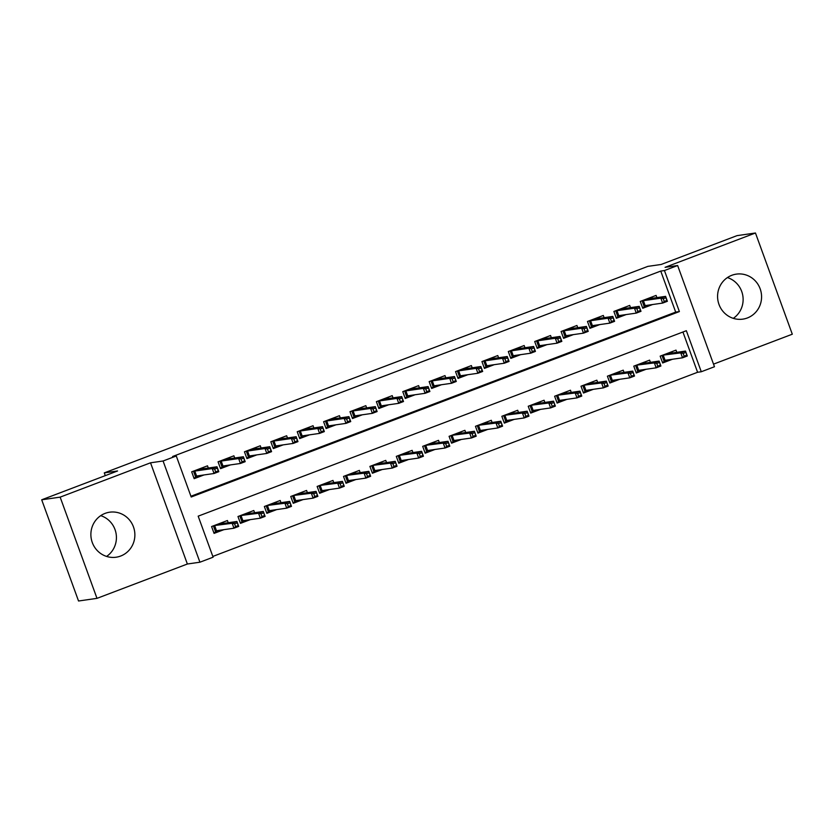 <?xml version="1.0" encoding="UTF-8"?>
<svg xmlns="http://www.w3.org/2000/svg" width="834" height="834" viewBox="0 0 834 834"><rect width="100%" height="100%" fill="white"/><g stroke="black" fill="none" stroke-linecap="round" stroke-linejoin="round"><path stroke-width="1.25" d="M100.716 515.652A22.737 21.986 -98.2 0 1 116.187 534.24A22.737 21.986 -98.2 0 1 106.585 556.424M120.638 556.049A22.737 21.986 81.8 0 0 134.17 529.204A22.737 21.986 81.8 0 0 109.64 512.201A22.737 21.986 81.8 0 0 105.105 513.379A22.737 21.986 81.8 0 0 91.584 540.213A22.737 21.986 81.8 0 0 116.114 557.216A22.737 21.986 81.8 0 0 120.638 556.049M727.415 277.576A22.737 21.986 -98.2 0 1 742.885 296.153A22.737 21.986 -98.2 0 1 733.284 318.348M747.347 317.973A22.737 21.986 81.8 0 0 760.869 291.129A22.737 21.986 81.8 0 0 736.339 274.125A22.737 21.986 81.8 0 0 731.814 275.293A22.737 21.986 81.8 0 0 718.283 302.137A22.737 21.986 81.8 0 0 742.813 319.141A22.737 21.986 81.8 0 0 747.347 317.973M213.108 557.195L199.92 562.21L163.078 460.993L176.276 455.989L191.205 497.012L679.376 311.572L664.437 270.539L677.635 265.525L714.467 366.741L701.279 371.745L686.34 330.712L198.179 516.163L213.108 557.195M187.369 564.013L150.527 462.807L60.152 497.137L41.7 499.795L78.542 601.001L96.994 598.353L187.369 564.013L199.92 562.21M713.529 364.135L792.3 334.205L755.458 232.999L665.084 267.328L677.635 265.525M212.837 556.434L697.589 372.277L701.279 371.745M60.152 497.137L96.994 598.353M41.7 499.795L117.563 470.97L104.281 472.888L647.862 266.38L661.143 264.472L737.006 235.647L755.458 232.999M208.302 468.02L207.51 465.82L191.674 471.836L194.166 478.674L203.976 474.953M234.698 458.002L233.895 455.802L218.06 461.817L220.551 468.656L230.361 464.924M261.084 447.973L260.281 445.773L244.445 451.788L246.937 458.627L256.747 454.905M287.469 437.954L286.667 435.755L270.831 441.759L273.323 448.598L283.133 444.876M313.855 427.925L313.052 425.726L297.227 431.741L299.708 438.58L309.529 434.848M340.241 417.897L339.448 415.697L323.613 421.712L326.104 428.551L335.914 424.829M366.626 407.878L365.834 405.678L349.999 411.694L352.49 418.532L362.3 414.8M393.022 397.849L392.22 395.65L376.384 401.665L378.876 408.504L388.686 404.782M419.408 387.831L418.605 385.631L402.77 391.646L405.261 398.485L415.071 394.753M445.794 377.802L444.991 375.602L429.156 381.618L431.647 388.456L441.457 384.735M472.18 367.784L471.377 365.584L455.552 371.599L458.033 378.438L467.853 374.706M498.565 357.755L497.773 355.555L481.937 361.57L484.429 368.409L494.239 364.677M524.951 347.726L524.159 345.526L508.323 351.541L510.815 358.38L520.625 354.659M551.347 337.707L550.544 335.508L534.709 341.523L537.2 348.362L547.01 344.63M577.733 327.679L576.93 325.479L561.094 331.494L563.586 338.333L573.396 334.611M604.118 317.66L603.316 315.461L587.48 321.476L589.972 328.315L599.782 324.582M630.504 307.631L629.701 305.432L613.876 311.447L616.357 318.286L626.178 314.564M676.801 352.323L676.009 350.124L660.174 356.139L662.665 362.978L672.475 359.245M650.416 362.342L649.613 360.142L633.788 366.157L636.279 372.996L646.089 369.274M624.03 372.371L623.227 370.171L607.402 376.186L609.883 383.025L619.693 379.293M597.644 382.389L596.842 380.189L581.006 386.205L583.498 393.043L593.308 389.322M571.259 392.418L570.456 390.218L554.62 396.233L557.112 403.072L566.922 399.34M544.873 402.436L544.07 400.237L528.235 406.252L530.726 413.091L540.536 409.369M518.477 412.465L517.685 410.265L501.849 416.281L504.341 423.119L514.151 419.387M492.091 422.494L491.289 420.294L475.463 426.299L477.955 433.138L487.765 429.416M465.706 432.512L464.903 430.313L449.078 436.328L451.559 443.167L461.369 439.445M439.32 442.541L438.517 440.342L422.682 446.357L425.173 453.196L434.983 449.463M412.934 452.56L412.132 450.36L396.296 456.375L398.788 463.214L408.597 459.492M386.549 462.589L385.746 460.389L369.91 466.404L372.402 473.243L382.212 469.511M360.152 472.607L359.36 470.407L343.525 476.423L346.016 483.261L355.826 479.54M333.767 482.636L332.964 480.436L317.139 486.451L319.631 493.29L329.44 489.558M307.381 492.665L306.578 490.455L290.753 496.47L293.234 503.309L303.044 499.587M280.995 502.683L280.193 500.483L264.357 506.499L266.849 513.337L276.659 509.605M254.61 512.712L253.807 510.512L237.971 516.527L240.463 523.366L250.273 519.634M697.589 372.277L682.931 332.015M228.224 522.73L227.421 520.531L211.586 526.546L214.077 533.385L223.887 529.663M190.923 496.251L675.686 312.104L660.747 271.071L172.586 456.511L176.276 455.989M656.89 297.613L656.097 295.413L640.262 301.428L642.753 308.267L652.563 304.535M104.281 472.888L105.282 475.641M150.527 462.807L163.078 460.993M660.747 271.071L664.437 270.539M675.686 312.104L679.376 311.572M652.438 298.249L651.979 296.977M642.524 307.631L644.338 306.943L642.076 300.73M648.675 298.228L648.873 298.76M663.249 298.718L664.25 301.449L666.887 300.448L665.886 297.717L663.249 298.718L660.841 298.165L665.584 296.362L667.377 301.282L662.634 303.086L660.841 298.165L643.379 300.678L645.172 305.598L644.338 306.943L649.53 304.973M664.25 301.449L662.634 303.086L645.172 305.598M665.886 297.717L665.584 296.362L648.133 298.874L642.806 300.459M666.887 300.448L667.377 301.282M671.891 351.687L672.35 352.959M669.441 359.683L662.436 362.342M668.587 352.938L668.785 353.47M685.798 352.428L683.161 353.428L684.161 356.16L686.799 355.159L685.496 351.072L687.289 355.993L682.546 357.796L680.752 352.876L685.496 351.072L668.044 353.585L663.291 355.388L665.084 360.309L664.25 361.654L661.987 355.44M683.161 353.428L680.752 352.876L662.717 355.169M684.161 356.16L682.546 357.796L665.084 360.309M687.289 355.993L686.799 355.159M626.053 308.278L625.583 306.995M616.138 317.66L617.952 316.972L615.69 310.759M622.289 308.246L622.487 308.788M636.863 308.747L637.864 311.478L640.502 310.477L639.501 307.736L636.863 308.747L634.455 308.184L639.198 306.38L640.992 311.311L636.248 313.115L634.455 308.184L616.993 310.696L618.786 315.627L617.952 316.972L623.144 314.991M637.864 311.478L636.248 313.115L618.786 315.627M639.501 307.736L639.198 306.38L621.747 308.893L616.409 310.488M640.502 310.477L640.992 311.311M599.667 318.296L599.198 317.024M589.742 327.689L591.567 326.991L589.304 320.777M595.903 318.275L596.101 318.817M610.478 318.765L611.468 321.497L614.116 320.496L613.115 317.764L610.478 318.765L608.059 318.213L612.813 316.409L614.606 321.33L609.852 323.133L608.059 318.213L590.608 320.725L592.401 325.646L591.567 326.991L596.758 325.02M611.468 321.497L609.852 323.133L592.401 325.646M613.115 317.764L612.813 316.409L595.361 318.922L590.024 320.506M614.116 320.496L614.606 321.33M573.281 328.325L572.812 327.043M563.357 337.707L565.181 337.019L562.919 330.806M569.518 328.304L569.705 328.836M584.092 328.794L585.082 331.525L587.72 330.525L586.729 327.783L584.092 328.794L581.673 328.231L586.427 326.428L588.22 331.359L583.466 333.162L581.673 328.231L564.222 330.744L566.015 335.675L565.181 337.019L570.373 335.049M585.082 331.525L583.466 333.162L566.015 335.675M586.729 327.783L586.427 326.428L568.965 328.94L563.638 330.535M587.72 330.525L588.22 331.359M546.885 338.343L546.426 337.072M536.971 347.736L538.795 347.038L536.533 340.835M543.132 338.323L543.32 338.865M557.706 338.812L558.697 341.554L561.334 340.543L560.344 337.812L557.706 338.812L555.288 338.26L560.041 336.456L561.835 341.377L557.081 343.181L555.288 338.26L537.836 340.772L539.629 345.693L538.795 347.038L543.987 345.067M558.697 341.554L557.081 343.181L539.629 345.693M560.344 337.812L560.041 336.456L542.58 338.969L537.252 340.553M561.334 340.543L561.835 341.377M645.495 361.706L645.964 362.988M643.056 369.702L636.05 372.371M642.201 362.957L642.399 363.499M659.413 362.446L656.775 363.447L657.776 366.189L660.413 365.188L659.11 361.091L660.903 366.011L656.16 367.825L654.367 362.894L659.11 361.091L641.659 363.603L636.905 365.407L638.698 370.338L637.864 371.683L635.602 365.469M656.775 363.447L654.367 362.894L636.332 365.188M657.776 366.189L656.16 367.825L638.698 370.338M660.903 366.011L660.413 365.188M619.109 371.735L619.579 373.007M616.67 379.731L609.654 382.389M615.815 372.986L616.013 373.517M633.027 372.475L630.389 373.476L631.39 376.207L634.028 375.206L632.725 371.12L634.518 376.04L629.764 377.844L627.981 372.923L632.725 371.12L615.273 373.632L610.519 375.436L612.312 380.356L611.478 381.701L609.216 375.488M630.389 373.476L627.981 372.923L609.935 375.217M631.39 376.207L629.764 377.844L612.312 380.356M634.518 376.04L634.028 375.206M592.724 381.753L593.193 383.035M590.284 389.749L583.268 392.418M589.429 383.004L589.628 383.546M606.641 382.493L604.004 383.504L604.994 386.236L607.632 385.235L606.339 381.138L608.132 386.069L603.378 387.873L601.585 382.942L606.339 381.138L588.877 383.65L584.134 385.454L585.927 390.385L585.093 391.73L582.83 385.517M604.004 383.504L601.585 382.942L583.55 385.245M604.994 386.236L603.378 387.873L585.927 390.385M608.132 386.069L607.632 385.235M566.338 391.782L566.807 393.054M563.899 399.778L556.883 402.447M563.044 393.033L563.231 393.575M580.255 392.522L577.618 393.523L578.608 396.265L581.246 395.253L579.953 391.167L581.746 396.087L576.992 397.891L575.199 392.97L579.953 391.167L562.491 393.679L557.748 395.483L559.541 400.403L558.707 401.748L556.445 395.535M577.618 393.523L575.199 392.97L557.164 395.264M578.608 396.265L576.992 397.891L559.541 400.403M581.746 396.087L581.246 395.253M520.499 348.372L520.041 347.09M510.585 357.755L512.399 357.067L510.147 350.853M516.736 348.351L516.934 348.883M531.31 348.841L532.311 351.573L534.948 350.572L533.958 347.841L531.31 348.841L528.902 348.289L533.656 346.475L535.438 351.406L530.695 353.209L528.902 348.289L511.44 350.801L513.233 355.722L512.399 357.067L517.601 355.096M532.311 351.573L530.695 353.209L513.233 355.722M533.958 347.841L533.656 346.475L516.194 348.987L510.867 350.582M534.948 350.572L535.438 351.406M539.952 401.8L540.411 403.083M537.513 409.807L530.497 412.465M536.648 403.062L536.846 403.593M553.87 402.551L551.232 403.552L552.223 406.283L554.86 405.282L553.567 401.185L555.361 406.116L550.607 407.92L548.814 402.989L553.567 401.185L536.106 403.698L531.362 405.501L533.145 410.432L532.311 411.777L530.059 405.564M551.232 403.552L548.814 402.989L530.778 405.293M552.223 406.283L550.607 407.92L533.145 410.432M555.361 406.116L554.86 405.282M494.114 358.401L493.655 357.119M484.2 367.784L486.013 367.085L483.751 360.882M490.35 358.37L490.548 358.912M504.924 358.86L505.925 361.602L508.563 360.601L507.562 357.859L504.924 358.86L502.516 358.307L507.26 356.504L509.053 361.424L504.309 363.228L502.516 358.307L485.054 360.82L486.847 365.74L486.013 367.085L491.205 365.115M505.925 361.602L504.309 363.228L486.847 365.74M507.562 357.859L507.26 356.504L489.808 359.016L484.481 360.601M508.563 360.601L509.053 361.424M513.567 411.829L514.025 413.101M511.117 419.825L504.111 422.494M510.262 413.08L510.46 413.622M527.474 412.569L524.836 413.57L525.837 416.312L528.475 415.311L527.171 411.214L528.964 416.135L524.221 417.938L522.428 413.018L527.171 411.214L509.72 413.727L504.966 415.53L506.759 420.451L505.925 421.796L503.663 415.593M524.836 413.57L522.428 413.018L504.393 415.311M525.837 416.312L524.221 417.938L506.759 420.451M528.964 416.135L528.475 415.311M467.728 368.419L467.259 367.148M457.814 377.802L459.628 377.114L457.366 370.901M463.965 368.399L464.163 368.93M478.539 368.889L479.54 371.62L482.177 370.619L481.176 367.888L478.539 368.889L476.131 368.336L480.874 366.533L482.667 371.453L477.924 373.257L476.131 368.336L458.669 370.849L460.462 375.769L459.628 377.114L464.819 375.144M479.54 371.62L477.924 373.257L460.462 375.769M481.176 367.888L480.874 366.533L463.423 369.045L458.085 370.63M482.177 370.619L482.667 371.453M487.171 421.858L487.64 423.13M484.731 429.854L477.726 432.512M483.876 423.109L484.074 423.641M501.088 422.598L498.451 423.599L499.451 426.33L502.089 425.33L500.786 421.243L502.579 426.164L497.835 427.967L496.042 423.046L500.786 421.243L483.334 423.755L478.58 425.559L480.374 430.48L479.54 431.824L477.277 425.611M498.451 423.599L496.042 423.046L478.007 425.34M499.451 426.33L497.835 427.967L480.374 430.48M502.579 426.164L502.089 425.33M441.342 378.448L440.873 377.166M431.418 387.831L433.242 387.143L430.98 380.929M437.579 378.417L437.777 378.959M452.153 378.907L453.143 381.649L455.791 380.648L454.791 377.906L452.153 378.907L449.734 378.355L454.488 376.551L456.281 381.472L451.528 383.286L449.734 378.355L432.283 380.867L434.076 385.798L433.242 387.143L438.434 385.162M453.143 381.649L451.528 383.286L434.076 385.798M454.791 377.906L454.488 376.551L437.037 379.063L431.699 380.648M455.791 380.648L456.281 381.472M460.785 431.876L461.254 433.159M458.346 439.872L451.33 442.541M457.491 433.127L457.689 433.67M474.702 432.617L472.065 433.617L473.066 436.359L475.703 435.358L474.4 431.261L476.193 436.182L471.439 437.986L469.657 433.065L474.4 431.261L456.949 433.774L452.195 435.577L453.988 440.498L453.154 441.853L450.892 435.64M472.065 433.617L469.657 433.065L451.611 435.358M473.066 436.359L471.439 437.986L453.988 440.498M476.193 436.182L475.703 435.358M434.399 441.905L434.868 443.177M431.96 449.901L424.944 452.56M431.105 443.156L431.303 443.688M448.317 442.646L445.679 443.646L446.67 446.378L449.307 445.377L448.014 441.29L449.807 446.211L445.054 448.014L443.261 443.094L448.014 441.29L430.553 443.803L425.809 445.606L427.602 450.527L426.768 451.872L424.506 445.658M445.679 443.646L443.261 443.094L425.225 445.387M446.67 446.378L445.054 448.014L427.602 450.527M449.807 446.211L449.307 445.377M408.014 451.924L408.483 453.206M405.574 459.92L398.558 462.589M404.719 453.175L404.907 453.717M421.931 452.664L419.293 453.675L420.284 456.406L422.921 455.406L421.629 451.309L423.422 456.24L418.668 458.043L416.875 453.112L421.629 451.309L404.167 453.821L399.423 455.625L401.217 460.556L400.383 461.9L398.12 455.687M419.293 453.675L416.875 453.112L398.84 455.416M420.284 456.406L418.668 458.043L401.217 460.556M423.422 456.24L422.921 455.406M381.628 461.953L382.087 463.224M379.189 469.949L372.173 472.617M378.323 463.204L378.521 463.746M395.545 462.693L392.908 463.694L393.898 466.435L396.536 465.424L395.243 461.338L397.036 466.258L392.282 468.062L390.489 463.141L395.243 461.338L377.781 463.85L373.038 465.653L374.82 470.574L373.986 471.919L371.735 465.706M392.908 463.694L390.489 463.141L372.454 465.435M393.898 466.435L392.282 468.062L374.82 470.574M397.036 466.258L396.536 465.424M355.242 471.971L355.701 473.253M352.792 479.977L345.787 482.636M351.938 473.232L352.136 473.764M369.149 472.722L366.512 473.722L367.513 476.454L370.15 475.453L368.847 471.356L370.64 476.287L365.897 478.091L364.104 473.159L368.847 471.356L351.395 473.868L346.642 475.672L348.435 480.603L347.601 481.948L345.339 475.734M366.512 473.722L364.104 473.159L346.068 475.463M367.513 476.454L365.897 478.091L348.435 480.603M370.64 476.287L370.15 475.453M328.846 482L329.315 483.272M326.407 489.996L319.401 492.665M325.552 483.251L325.75 483.793M342.764 482.74L340.126 483.741L341.127 486.483L343.764 485.471L342.461 481.385L344.254 486.305L339.511 488.109L337.718 483.188L342.461 481.385L325.01 483.897L320.256 485.701L322.049 490.621L321.215 491.966L318.953 485.763M340.126 483.741L337.718 483.188L319.683 485.482M341.127 486.483L339.511 488.109L322.049 490.621M344.254 486.305L343.764 485.471M302.461 492.029L302.93 493.301M300.021 500.025L293.005 502.683M299.166 493.28L299.364 493.811M316.378 492.769L313.74 493.77L314.741 496.501L317.379 495.5L316.076 491.403L317.869 496.334L313.115 498.138L311.332 493.217L316.076 491.403L298.624 493.916L293.87 495.73L295.663 500.65L294.829 501.995L292.567 495.782M313.74 493.77L311.332 493.217L293.287 495.511M314.741 496.501L313.115 498.138L295.663 500.65M317.869 496.334L317.379 495.5M276.075 502.047L276.544 503.329M273.635 510.043L266.619 512.712M272.781 503.298L272.979 503.84M289.992 502.787L287.355 503.788L288.345 506.53L290.983 505.529L289.69 501.432L291.483 506.353L286.729 508.156L284.936 503.236L289.69 501.432L272.228 503.944L267.485 505.748L269.278 510.669L268.444 512.013L266.182 505.811M287.355 503.788L284.936 503.236L266.901 505.529M288.345 506.53L286.729 508.156L269.278 510.669M291.483 506.353L290.983 505.529M249.689 512.076L250.158 513.348M247.25 520.072L240.234 522.73M246.395 513.327L246.583 513.859M263.607 512.816L260.969 513.817L261.959 516.548L264.597 515.548L263.304 511.461L265.097 516.382L260.344 518.185L258.55 513.264L263.304 511.461L245.842 513.973L241.099 515.777L242.892 520.697L242.058 522.042L239.796 515.829M260.969 513.817L258.55 513.264L240.515 515.558M261.959 516.548L260.344 518.185L242.892 520.697M265.097 516.382L264.597 515.548M414.957 388.467L414.488 387.195M405.032 397.849L406.856 397.161L404.594 390.948M411.193 388.446L411.381 388.978M425.767 388.936L426.758 391.667L429.395 390.666L428.405 387.935L425.767 388.936L423.349 388.383L428.103 386.58L429.896 391.5L425.142 393.304L423.349 388.383L405.897 390.896L407.69 395.816L406.856 397.161L412.048 395.191M426.758 391.667L425.142 393.304L407.69 395.816M428.405 387.935L428.103 386.58L410.641 389.092L405.314 390.677M429.395 390.666L429.896 391.5M388.561 398.496L388.102 397.213M378.646 407.878L380.471 407.19L378.209 400.977M384.808 398.475L384.995 399.006M399.382 398.965L400.372 401.696L403.01 400.695L402.019 397.954L399.382 398.965L396.963 398.402L401.717 396.598L403.51 401.529L398.756 403.333L396.963 398.402L379.512 400.914L381.305 405.845L380.471 407.19L385.662 405.209M400.372 401.696L398.756 403.333L381.305 405.845M402.019 397.954L401.717 396.598L384.255 399.111L378.928 400.706M403.01 400.695L403.51 401.529M362.175 408.514L361.716 407.242M352.261 417.907L354.075 417.208L351.823 410.995M358.411 408.493L358.61 409.035M372.986 408.983L373.986 411.725L376.624 410.714L375.634 407.982L372.986 408.983L370.577 408.431L375.331 406.627L377.114 411.548L372.371 413.351L370.577 408.431L353.116 410.943L354.909 415.864L354.075 417.208L359.277 415.238M373.986 411.725L372.371 413.351L354.909 415.864M375.634 407.982L375.331 406.627L357.869 409.14L352.542 410.724M376.624 410.714L377.114 411.548M335.789 418.543L335.331 417.261M325.875 427.925L327.689 427.237L325.427 421.024M332.026 418.522L332.224 419.054M346.6 419.012L347.601 421.743L350.238 420.743L349.238 418.011L346.6 419.012L344.192 418.449L348.935 416.646L350.728 421.577L345.985 423.38L344.192 418.449L326.73 420.962L328.523 425.893L327.689 427.237L332.881 425.267M347.601 421.743L345.985 423.38L328.523 425.893M349.238 418.011L348.935 416.646L331.484 419.158L326.157 420.753M350.238 420.743L350.728 421.577M309.404 428.561L308.934 427.289M299.479 437.954L301.303 437.256L299.041 431.053M305.64 428.54L305.838 429.083M320.214 429.03L321.215 431.772L323.853 430.771L322.852 428.03L320.214 429.03L317.806 428.478L322.549 426.674L324.343 431.595L319.599 433.399L317.806 428.478L300.344 430.99L302.137 435.911L301.303 437.256L306.495 435.285M321.215 431.772L319.599 433.399L302.137 435.911M322.852 428.03L322.549 426.674L305.098 429.187L299.76 430.771M323.853 430.771L324.343 431.595M283.018 438.59L282.549 437.318M273.093 447.973L274.918 447.285L272.655 441.071M279.254 438.569L279.453 439.101M293.829 439.059L294.819 441.791L297.467 440.79L296.466 438.058L293.829 439.059L291.41 438.507L296.164 436.703L297.957 441.624L293.203 443.427L291.41 438.507L273.959 441.019L275.752 445.94L274.918 447.285L280.109 445.314M294.819 441.791L293.203 443.427L275.752 445.94M296.466 438.058L296.164 436.703L278.712 439.216L273.375 440.8M297.467 440.79L297.957 441.624M256.632 448.619L256.163 447.337M246.708 458.002L248.532 457.313L246.27 451.1M252.869 448.588L253.056 449.13M267.443 449.078L268.433 451.819L271.071 450.819L270.08 448.077L267.443 449.078L265.024 448.525L269.778 446.722L271.571 451.642L266.817 453.446L265.024 448.525L247.573 451.038L249.366 455.958L248.532 457.313L253.724 455.333M268.433 451.819L266.817 453.446L249.366 455.958M270.08 448.077L269.778 446.722L252.316 449.234L246.989 450.819M271.071 450.819L271.571 451.642M230.236 458.637L229.777 457.366M220.322 468.02L222.146 467.332L219.884 461.119M226.473 458.617L226.671 459.148M241.057 459.107L242.048 461.838L244.685 460.837L243.695 458.106L241.057 459.107L238.639 458.554L243.392 456.751L245.186 461.671L240.432 463.475L238.639 458.554L221.187 461.066L222.98 465.987L222.146 467.332L227.338 465.362M242.048 461.838L240.432 463.475L222.98 465.987M243.695 458.106L243.392 456.751L225.931 459.263L220.603 460.848M244.685 460.837L245.186 461.671M203.85 468.666L203.392 467.384M193.936 478.049L195.75 477.361L193.498 471.147M200.087 468.635L200.285 469.177M214.661 469.135L215.662 471.867L218.299 470.866L217.309 468.124L214.661 469.135L212.253 468.572L217.007 466.769L218.789 471.7L214.046 473.503L212.253 468.572L194.791 471.085L196.584 476.016L195.75 477.361L200.952 475.38M215.662 471.867L214.046 473.503L196.584 476.016M217.309 468.124L217.007 466.769L199.545 469.281L194.218 470.876M218.299 470.866L218.789 471.7M223.303 522.094L223.762 523.377M220.864 530.09L213.848 532.759M219.999 523.345L220.197 523.888M237.221 522.835L234.583 523.846L235.574 526.577L238.211 525.576L236.919 521.479L238.712 526.4L233.958 528.214L232.165 523.283L236.919 521.479L219.457 523.992L214.713 525.795L216.496 530.726L215.662 532.071L213.41 525.858M234.583 523.846L232.165 523.283L214.13 525.587M235.574 526.577L233.958 528.214L216.496 530.726M238.712 526.4L238.211 525.576"/></g></svg>
